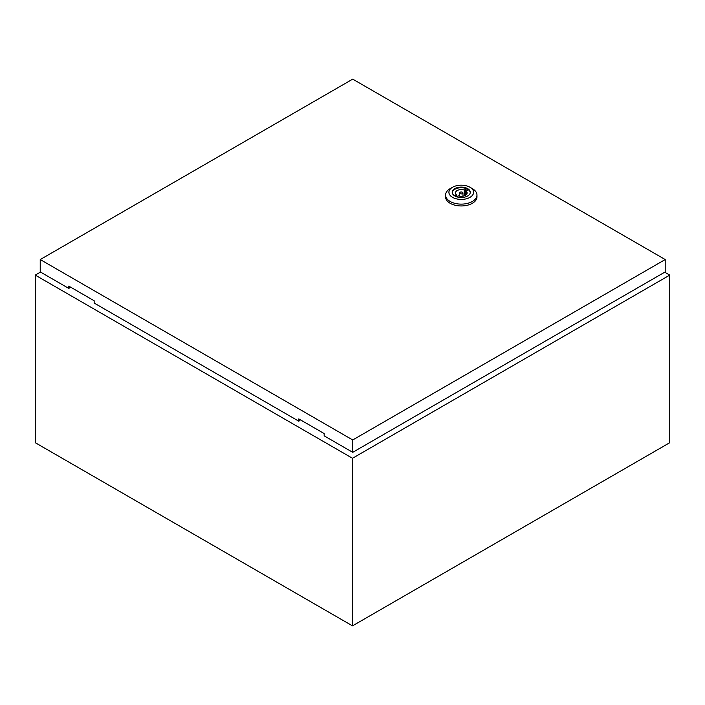 <?xml version="1.0" encoding="UTF-8"?>
<svg xmlns="http://www.w3.org/2000/svg" width="705" height="705" viewBox="0 0 705 705"><rect width="100%" height="100%" fill="white"/><g stroke="black" fill="none" stroke-linecap="round" stroke-linejoin="round"><path stroke-width="1.06" d="M40.511 272.068L35.25 275.109L352.5 458.268L669.75 275.109L664.709 272.2M669.75 275.109L669.75 442.705L352.5 625.864L35.25 442.705L35.25 275.109M352.5 458.268L352.5 625.864M472.368 188.64L469.988 187.266L472.368 188.64A15.704 9.068 180 0 1 476.968 195.056A15.704 9.068 180 0 1 467.274 203.428A15.704 9.068 180 0 1 450.16 201.463A15.704 9.068 180 0 1 445.56 195.056A15.704 9.068 180 0 1 450.16 188.64L452.539 187.266A12.338 7.12 180 0 1 469.988 187.266L469.988 187.266A12.338 7.12 180 0 1 469.988 197.338A12.338 7.12 180 0 1 452.539 197.338A12.338 7.12 180 0 1 452.539 187.266M476.968 195.056L476.968 196.88A15.704 9.068 180 0 1 467.274 205.261A15.704 9.068 180 0 1 450.16 203.296A15.704 9.068 180 0 1 445.56 196.88L445.56 195.056M452.249 192.624A9.033 5.217 180 0 1 458.065 188.068A9.033 5.217 180 0 1 467.644 189.257A9.033 5.217 180 0 1 470.27 192.624M454.875 195.99A9.033 5.217 180 0 1 452.231 192.306A9.033 5.217 180 0 1 457.809 187.486A9.033 5.217 180 0 1 467.644 188.623A9.033 5.217 180 0 1 470.288 192.306A9.033 5.217 180 0 1 464.718 197.118A9.033 5.217 180 0 1 454.875 195.99M460.074 193.628A1.683 0.969 0 0 0 461.907 193.84A1.683 0.969 0 0 0 462.947 192.95A1.683 0.969 0 0 0 462.454 192.262A1.683 0.969 0 0 0 460.621 192.051A1.683 0.969 0 0 0 459.581 192.95A1.683 0.969 0 0 0 460.074 193.628M352.72 439.964L665.212 259.546L352.72 79.136L40.229 259.546L352.72 439.964L352.72 452.328L324.168 435.84L324.168 433.549L298.788 418.902L298.788 421.193L94.162 303.053L94.162 300.762L68.782 286.107L68.782 288.398L69.857 287.781L69.857 286.724M299.863 419.519L299.863 420.568L298.788 421.193M40.229 259.546L40.229 271.91L68.782 288.398M352.72 452.328L665.212 271.91L665.212 259.546M466.252 191.205L467.406 190.544L465.423 189.398L464.269 190.059A5.834 3.366 0 0 0 458.391 190.015A5.834 3.366 0 0 0 455.43 192.95A5.834 3.366 0 0 0 456.267 194.686L455.113 195.347L457.096 196.492L458.25 195.831A5.834 3.366 0 0 0 464.128 195.875A5.834 3.366 0 0 0 467.098 192.95A5.834 3.366 0 0 0 466.252 191.205L466.252 194.686M465.423 195.303L465.423 189.398M464.269 195.831L464.269 190.059M456.267 196.016L456.267 194.686M462.947 196.166L462.947 192.95M459.581 196.166L459.581 192.95"/></g></svg>
